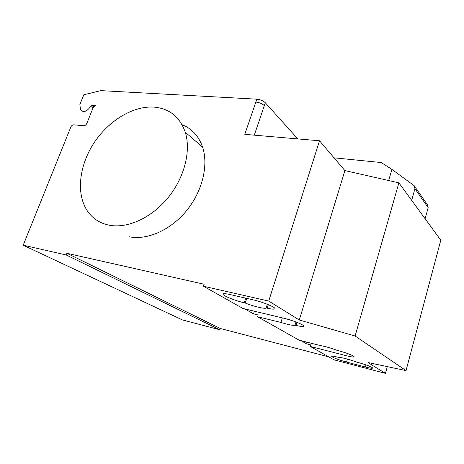 <?xml version="1.0" encoding="UTF-8"?>
<svg xmlns="http://www.w3.org/2000/svg" width="464" height="464" viewBox="0 0 464 464"><rect width="100%" height="100%" fill="white"/><g stroke="black" fill="none" stroke-linecap="round" stroke-linejoin="round"><path stroke-width="0.7" d="M153.851 107.091C169.296 108.408 179.765 116.777 185.252 132.182C191.209 150.881 184.44 177.724 167.991 197.803C151.548 217.9 127.525 228.735 109.284 225.22C99.511 223.225 92.023 218.196 86.832 210.128C75.98 192.937 79.396 165.236 93.919 143.045C108.448 120.843 132.919 105.751 153.851 107.091M129.317 236.802C147.25 240.387 170.63 230.109 186.476 210.778C202.333 191.458 208.655 165.468 202.623 147.198C198.789 136.114 191.934 128.615 182.062 124.7M357.628 362.355C365.446 364.524 370.429 366.357 372.586 367.859C372.952 368.602 370.55 368.317 365.394 367.007L346.533 362.059C338.761 359.884 333.836 358.057 331.754 356.567C331.447 355.894 333.668 356.161 338.407 357.35L339.277 357.576C340.321 357.036 350.54 359.681 356.735 362.123L357.628 362.355M266.139 307.928C265.669 309.297 253.727 306.472 245.253 303.044L244.221 302.801C235.857 300.904 223.741 296.102 223.074 294.373C222.737 293.387 225.011 293.434 229.9 294.507L253.396 299.901C261.818 301.774 273.806 306.489 274.804 308.282C275.361 309.476 272.826 309.442 267.212 308.183L266.139 307.928L267.299 304.268M245.253 303.044L246.767 298.381M387.289 366.63L385.451 373.369L367.964 362.535L406.023 370.603L440.8 240.219L398.883 182.845L344.885 170.595L319.522 140.778L268.737 301.072L203.476 286.224L242.933 308.473L284.159 318.333C291.966 320.154 302.609 324.255 303.56 325.78C304.082 326.847 301.571 326.737 296.015 325.438L294.994 325.189C293.341 325.74 288.654 324.823 280.929 322.428L257.624 316.761L258.187 314.992L253.541 313.867L244.783 308.92M344.885 170.595L299.297 319.998L268.737 301.072M256.847 99.174C260.356 99.557 263.175 100.752 265.292 102.753L264.312 105.647C262.183 103.658 259.364 102.463 255.85 102.068L256.847 99.174L100.856 90.631L83.833 94.737L79.849 104.638L80.55 109.898C83.59 112.822 86.965 111.621 90.683 106.291L91.831 105.479L95.967 105.769C94.668 105.833 93.653 106.627 92.922 108.147L86.861 123.372C86.118 124.909 85.103 125.698 83.81 125.738L73.77 124.822C72.506 124.862 71.502 125.64 70.772 127.159L23.2 245.212L182.393 319.922L219.901 329.794L66.23 254.997L23.2 245.212M297.836 138.91L265.292 102.753M414.143 185.658L427.651 205.123L428.156 207.64L414.944 188.697L414.143 185.658L391.889 169.366L381.222 162.539L334.022 157.824M411.678 200.361L414.944 188.697M425.117 218.747L428.156 207.64M388.658 180.525L391.889 169.366M257.624 316.761L299.135 340.17L320.763 345.674C325.403 346.457 330.809 348 336.98 350.308L337.92 350.546C346.272 352.831 351.637 354.832 354.02 356.538C354.438 357.367 351.996 357.123 346.695 355.807L310.219 346.417L310.683 344.868L306.449 343.783L300.811 340.593M295.98 321.981L294.994 325.189M282.338 317.898L280.929 322.428M254.394 311.216L253.541 313.867M306.942 342.154L306.449 343.783M203.476 286.224L204.148 284.241L66.897 253.28L66.23 254.997M299.297 319.998L355.105 336.006L406.023 370.603M398.883 182.845L355.105 336.006M310.219 346.417L333.987 359.82L385.451 373.369M319.522 140.778L244.783 134.34L255.85 102.068M66.897 253.28L220.336 328.489L219.901 329.794M328.796 356.897L220.336 328.489M365.394 367.007L365.98 364.901M346.533 362.059L347.385 359.072M267.212 308.183L268.32 304.68M244.221 302.801L245.734 298.143M264.312 105.647L254.289 135.157M335.623 159.703L336.127 158.073M347.374 353.446L346.695 355.807M296.96 322.358L296.015 325.438M92.962 108.042L90.683 106.291M93.693 106.906L91.831 105.479M185.252 132.182L202.623 147.198M331.754 356.567L331.847 356.248M223.074 294.373L223.259 293.822"/></g></svg>
